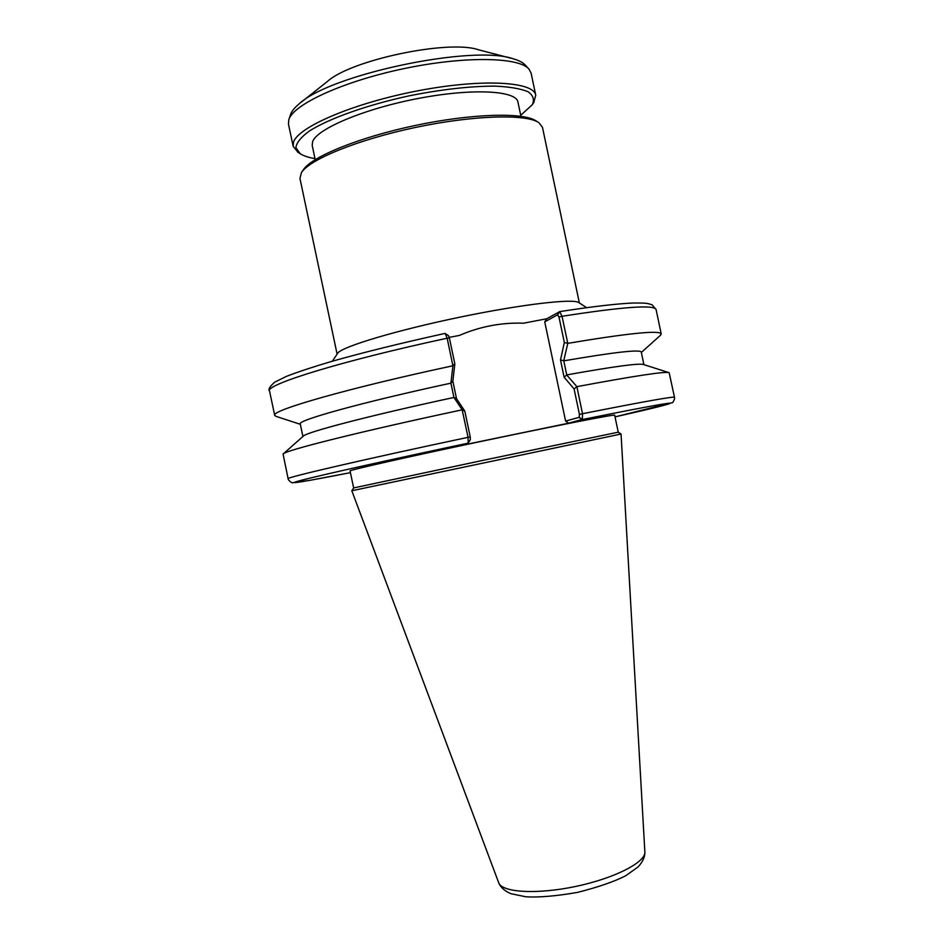 <?xml version="1.0" encoding="UTF-8"?>
<svg xmlns="http://www.w3.org/2000/svg" width="944" height="944" viewBox="0 0 944 944"><rect width="100%" height="100%" fill="white"/><g stroke="black" fill="none" stroke-linecap="round" stroke-linejoin="round"><path stroke-width="1.42" d="M586.613 307.626L578.873 302.646C573.952 298.269 521.572 304.31 459.468 317.255C397.365 330.14 343.769 346.177 337.987 352.808L332.335 361.21M449.238 337.374L459.386 335.439C479.965 326.518 501.358 322.435 523.554 323.19L546.718 318.765L559.709 311.614L557.656 314.765L558.99 317.054L564.335 342.519L560.5 359.971L564.111 377.163L574.094 388.963L579.439 414.404L579.215 417.331L565.598 421.071L568.666 423.16L457.97 446.099L468.106 443.102L470.336 439.751L470.242 436.93L464.79 411.065L456.53 398.687L452.849 381.234L454.843 363.865L449.391 337.976L448.435 335.627L445.238 333.527L447.161 338.212L452.896 365.776C348.041 388.196 270.232 410.664 274.692 415.384L276.356 416.469M337.079 354.024L299.944 178.404L301.407 172.658C309.42 159.442 358.248 139.464 415.844 127.369C473.416 115.203 526.15 113.764 538.823 122.626L542.47 127.298L579.368 302.965M300.947 102.436L327.273 81.597C350.389 60.086 448.577 39.388 478.396 49.749L510.893 58.198M528.782 68.9L525.407 65.207C523.094 62.587 519.011 60.451 513.17 58.788C473.074 44.333 329.963 74.493 299.106 103.899C294.434 107.781 291.566 111.38 290.504 114.708L288.911 119.451M293.171 146.355L288.486 124.219L288.781 119.829C292.876 104.607 342.731 81.467 403.477 68.723C464.212 55.873 519.165 56.923 529.053 69.195L531.094 73.101L535.744 95.238C533.891 81.479 481.617 78.435 417.39 90.895C353.174 103.215 297.596 127.216 293.478 142.32L293.171 146.355L298.021 152.291M533.69 102.625L535.744 95.238M314.989 158.639C308.393 157.506 303.425 155.831 300.098 153.624L295.897 147.606C296.475 142.756 300.888 137.281 309.136 131.181C328.665 118.661 366.768 105.02 409.189 95.828C441.922 89.326 470.619 86.093 495.293 86.128C509.689 86.813 520.592 88.677 527.991 91.698C533.171 95.285 534.623 99.616 532.333 104.69L520.722 115.286M315.202 159.642L312.204 145.447L312.594 141.718C316.83 128.832 364.278 108.749 418.204 98.471C472.13 88.075 516.309 90.471 517.949 102.082L520.935 116.289M538.198 122.248L536.039 120.903C523.519 112.147 471.799 113.516 415.431 125.434C359.05 137.281 311.178 156.893 303.248 169.955L301.809 172.056M468.212 442.937L470.336 439.751M557.656 314.765L544.747 321.857L565.598 421.071M452.896 365.776L450.913 383.158C361.965 402.333 296.9 420.469 300.263 423.927L302.918 436.506M450.913 383.158L453.934 397.459C369.033 415.69 304.711 432.623 303.166 436.281L283.412 453.757M453.934 397.459L462.182 409.826C360.82 431.373 283.224 450.925 283.07 454.052L288.121 478.726C287.92 480.295 292.593 483.694 292.699 482.703L310.069 480.307L350.413 472.649C305.136 481.546 281.749 485.428 301.466 480.248C320.972 475.115 388.35 460.058 467.964 443.196M462.182 409.826L468.059 437.332L468.177 443.019M454.843 363.865L452.955 365.682M452.849 381.234L450.996 383.028M456.53 398.687L454.052 397.542M464.79 411.065L462.277 409.897M568.666 423.16L582.365 419.443L582.507 413.732L576.878 386.662L566.754 375.016L563.757 360.738L567.781 343.356L562.034 316.287L559.709 311.614M579.002 417.39L582.165 419.549C636.185 408.717 665.544 403.241 670.216 403.135C671.491 403.725 653.106 408.315 615.04 416.882L672.069 402.699C672.565 403.631 675.338 398.179 674.488 397.306L669.154 372.691C665.461 371.216 634.698 375.877 576.878 386.662M668.718 372.561L643.584 364.549C639.56 363.015 613.978 366.461 566.813 374.898M643.902 364.644L641.271 352.065C640.067 349.256 614.261 352.183 563.851 360.832M660.116 335.592L661.213 333.928C659.726 330.034 628.586 333.173 567.781 343.356M579.215 417.331L582.365 419.443M567.698 343.286L564.335 342.519M563.757 360.738L560.5 359.971M566.754 375.016L564.111 377.163M576.843 386.757L574.094 388.963M546.718 318.765L544.747 321.857M621.058 434.016L351.817 490.75L498.68 882.711C501.866 892.528 536.935 894.676 575.793 886.428C614.686 878.286 645.908 862.179 644.858 851.913L621.058 434.004L618.249 432.187L485.877 459.74L353.646 487.942L351.817 490.75M618.249 432.187L614.674 415.183C615.913 413.956 555.851 425.661 481.983 441.237C408.103 456.802 348.43 470.324 350.059 470.95L353.646 487.942M444.919 333.444C401.601 342.979 363.947 352.277 331.946 361.316C312.853 366.968 297.643 372.007 286.315 376.42L274.716 382.178C269.713 386.556 267.99 389.506 269.536 391.005C264.745 384.81 342.283 360.726 447.161 338.212L449.391 337.976M470.242 436.93L468.059 437.332C363.169 459.527 284.474 477.865 288.121 478.726M674.488 397.306C673.603 396.279 642.947 401.755 582.507 413.732L579.439 414.404M558.99 317.054L562.034 316.287C623.028 306.788 654.381 304.534 656.092 309.549L661.213 333.928M557.456 314.871L559.497 311.673M532.333 104.69L534.103 102.011M300.098 153.624L297.407 151.89M269.536 391.005L274.692 415.384M300.334 424.304L275.636 416.233M641.342 352.442L660.682 335.096M559.674 311.626C591.569 306.682 615.913 303.815 632.716 303.036C647.549 302.894 647.206 303.331 652.127 304.829L656.092 309.549M644.858 851.913C645.047 856.857 642.77 861.884 638.014 866.981L625.872 875.654C614.473 881.554 598.284 887.148 577.303 892.434C556.004 896.104 538.882 897.567 525.95 896.8L510.94 893.708C504.544 890.935 500.462 887.266 498.68 882.711"/></g></svg>

